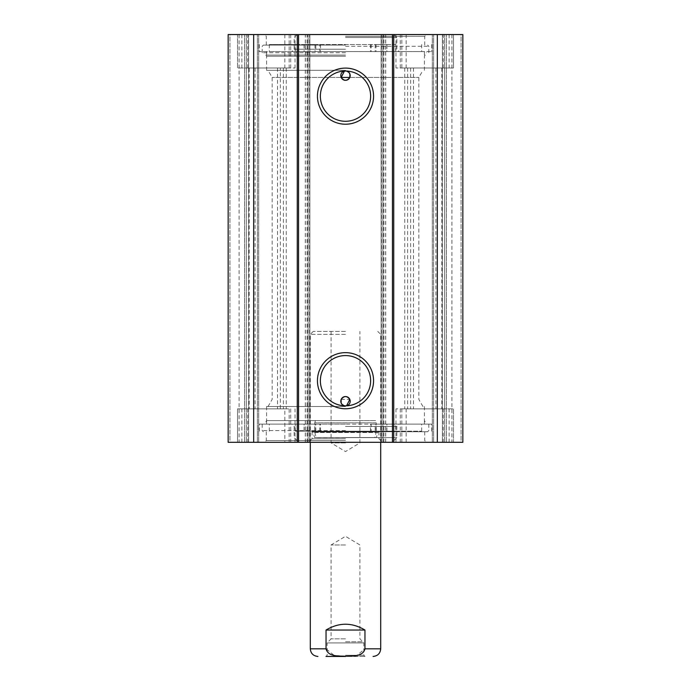 <?xml version="1.0" encoding="UTF-8"?>
<svg xmlns="http://www.w3.org/2000/svg" width="691" height="691" viewBox="0 0 691 691"><rect width="100%" height="100%" fill="white"/><g stroke="black" fill="none" stroke-linecap="round" stroke-linejoin="round"><path stroke-width="0.52" stroke-dasharray="3.46 2.59" d="M290.712 67.994L237.549 67.994L295.04 67.994L290.712 67.994L290.712 34.55L295.04 34.55L237.549 34.55L290.712 34.55M406.161 34.55L453.451 34.55L395.96 34.55L406.161 34.55L406.161 67.994L395.96 67.994L453.451 67.994L406.161 67.994M249.209 408.865L286.247 408.865L249.209 408.865L249.209 67.994L286.247 67.994L249.209 67.994M413.477 408.865L444.65 408.865L404.753 408.865L413.477 408.865L413.477 67.994L404.753 67.994L444.65 67.994L413.477 67.994M284.839 408.865L237.549 408.865L284.839 408.865L284.839 442.309L237.549 442.309L284.839 442.309M400.288 408.865L453.451 408.865L395.96 408.865L400.288 408.865L400.288 442.309L395.96 442.309L453.451 442.309L400.288 442.309M228.16 442.309L229.922 442.309L228.16 442.309L228.16 34.55L309.862 34.55L309.862 442.309L228.16 442.309L228.16 34.55L228.16 442.309M309.862 442.309L385.699 442.309L381.138 442.309L381.138 34.55L462.84 34.55L461.078 34.55L462.84 34.55L462.84 442.309L381.138 442.309L381.138 34.55L385.699 34.55L305.301 34.55L309.862 34.55L309.862 442.309M461.078 442.309L432.333 442.309L461.078 442.309L461.078 34.55L432.333 34.55L461.078 34.55L461.078 442.309M229.922 442.309L258.667 442.309L229.922 442.309L229.922 34.55L258.667 34.55L229.922 34.55L229.922 442.309M345.5 442.309L426.468 442.309L345.5 442.309M453.451 442.309L401.825 442.309L453.451 442.309L453.451 408.865L401.825 408.865L453.451 408.865L453.451 442.309M289.175 442.309L237.549 442.309L289.175 442.309L289.175 408.865L237.549 408.865L289.175 408.865M345.5 440.547L266.294 440.547L345.5 440.547M345.5 431.745L427.634 431.745L345.5 431.745M345.5 424.119L262.191 424.119L345.5 424.119M345.5 45.114L263.366 45.114L345.5 45.114M345.5 52.741L262.191 52.741L345.5 52.741M345.5 36.312L424.706 36.312L345.5 36.312M345.5 34.55L264.532 34.55L345.5 34.55M237.549 34.55L289.175 34.55L237.549 34.55L237.549 67.994L289.175 67.994L237.549 67.994L237.549 34.55M401.825 34.55L453.451 34.55L401.825 34.55L401.825 67.994L453.451 67.994L401.825 67.994M349.819 77.452L418.841 77.452L349.819 77.452M345.5 70.335L266.588 70.335L345.5 70.335M341.181 77.452L272.159 77.452L341.181 77.452M344.446 71.043L346.554 71.043M345.5 420.594L266.588 420.594L345.5 420.594M345.5 406.515L266.588 406.515L345.5 406.515M341.181 399.407L349.819 399.407M346.554 405.807L344.446 405.807M345.5 56.256L266.588 56.256L345.5 56.256M344.438 71.043A4.69 4.69 0 0 1 346.562 71.043A25.126 25.126 0 0 0 320.382 96.861A25.126 25.126 0 0 0 345.854 121.279A25.126 25.126 0 0 0 370.626 96.153A25.126 25.126 0 0 0 346.562 71.043M344.438 405.807A25.126 25.126 0 0 0 346.562 405.807A4.69 4.69 0 0 1 344.438 405.807A25.126 25.126 0 0 1 320.382 379.99A25.126 25.126 0 0 1 345.854 355.58A25.126 25.126 0 0 1 370.626 380.698A25.126 25.126 0 0 1 346.562 405.807M444.65 67.994L410.627 67.994L444.65 67.994L444.65 408.865L410.627 408.865L444.65 408.865L444.65 67.994M280.373 67.994L246.35 67.994L280.373 67.994L280.373 408.865L246.35 408.865L280.373 408.865M258.667 442.309L258.667 34.55L258.667 442.309M246.35 442.309L246.35 34.55L246.35 442.309M451.914 34.55L451.914 442.309M239.086 34.55L239.086 442.309M462.84 442.309L462.84 34.55L462.84 442.309M432.333 442.309L432.333 34.55L432.333 442.309M444.65 442.309L444.65 34.55L444.65 442.309M345.5 641.784L362.861 641.784L345.5 641.784M345.5 655.275L363.837 655.275L345.5 655.275M345.5 638.847L331.075 638.847L345.5 638.847M345.5 544.974L331.075 544.974L345.5 544.974M364.96 630.045C359.044 626.193 352.557 624.232 345.5 624.18C338.443 624.232 331.956 626.193 326.04 630.045L326.04 648.823L334.142 655.388L345.5 656.243L356.858 655.388L364.96 648.823L364.96 630.045L326.04 630.045M345.5 334.349L310.302 334.349L345.5 334.349M345.5 656.45L325.997 656.45L365.003 656.45L325.997 656.45L327.163 655.275L327.163 642.941L363.837 642.941L327.163 642.941L331.075 638.847L331.075 544.974L345.5 536.311L359.925 544.974L359.925 638.847L363.837 642.941L363.837 655.275L365.003 656.45M345.5 442.888L331.075 442.888L345.5 442.888M345.5 331.421L313.23 331.421L345.5 331.421M295.316 44.526L320.512 44.526L319.829 44.526L319.829 51.566L316.331 51.566L424.412 51.566L259.255 51.566L431.745 51.566L370.488 51.566L395.684 51.566L395.684 44.526L269.326 44.526L295.316 44.526L295.316 51.566L269.326 51.566L395.684 51.566M386.917 44.526L375.187 44.526L386.917 44.526L386.917 51.566L375.187 51.566L386.917 51.566M315.813 44.526L304.083 44.526L315.813 44.526L315.813 51.566L304.083 51.566L315.813 51.566M319.829 44.526L395.684 44.526M319.829 51.566L295.316 51.566M314.992 44.526L314.992 51.566M376.008 44.526L376.008 51.566M345.5 51.566L291.818 51.566L345.5 51.566M345.5 37.487L396.833 37.487L345.5 37.487M345.5 55.081L266.588 55.081L345.5 55.081M395.684 431.158L370.488 431.158L371.171 431.158L371.171 424.119L431.745 424.119L259.255 424.119L320.512 424.119L295.316 424.119L295.316 431.158L421.674 431.158L395.684 431.158L395.684 424.119L421.674 424.119L295.316 424.119M304.083 431.158L315.813 431.158L304.083 431.158L304.083 424.119L315.813 424.119L304.083 424.119M375.187 431.158L386.917 431.158L375.187 431.158L375.187 424.119L386.917 424.119L375.187 424.119M371.171 431.158L295.316 431.158M371.171 424.119L395.684 424.119M376.008 431.158L376.008 424.119M314.992 431.158L314.992 424.119M378.711 431.745L312.289 431.745L378.711 431.745L377.683 432.549L313.317 432.549L377.683 432.549L376.448 437.524L314.552 437.524L376.448 437.524L316.167 437.61L374.833 437.61L376.241 431.961L314.759 431.961L376.241 431.961L376.241 422.823L314.759 422.823L376.241 422.823L375.559 420.594L315.442 420.594L375.559 420.594M345.5 437.61L396.833 437.61L345.5 437.61M345.5 438.785L312.056 438.785L345.5 438.785M284.839 34.55L284.839 67.994M241.885 34.55L241.885 67.994M247.749 67.994L247.749 34.55M449.115 34.55L449.115 67.994M400.288 67.994L400.288 34.55M443.251 67.994L443.251 34.55M277.523 67.994L277.523 408.865M441.791 67.994L441.791 408.865M290.712 408.865L290.712 442.309M247.749 408.865L247.749 442.309M241.885 442.309L241.885 408.865M406.161 442.309L406.161 408.865M449.115 442.309L449.115 408.865M443.251 408.865L443.251 442.309M345.5 430.571L262.191 430.571L345.5 430.571M345.5 46.28L428.809 46.28L345.5 46.28M381.432 442.309L381.432 34.55M309.568 442.309L309.568 34.55M407.612 67.994L407.612 408.865M435.926 67.994L435.926 408.865M255.074 67.994L255.074 408.865M283.388 67.994L283.388 408.865M244.588 442.309L244.588 34.55L244.588 442.309M382.9 34.55L382.9 442.309L382.9 34.55M308.1 442.309L308.1 34.55L308.1 442.309M257.389 442.309L257.389 34.55L257.389 442.309M248.596 442.309L248.596 34.55L248.596 442.309M307.884 442.309L307.884 34.55M305.362 442.309L305.362 34.55M307.054 442.309L307.054 34.55M383.946 442.309L383.946 34.55M385.638 442.309L385.638 34.55M383.116 442.309L383.116 34.55M446.412 442.309L446.412 34.55L446.412 442.309M433.611 442.309L433.611 34.55L433.611 442.309M442.404 442.309L442.404 34.55L442.404 442.309M380.698 648.823L364.96 648.823M326.04 648.823L310.302 648.823M386.848 44.526L386.848 51.566M371.171 44.526L371.171 51.566M304.152 44.526L304.152 51.566M345.5 49.216L294.167 49.216L345.5 49.216M304.152 431.158L304.152 424.119M319.829 431.158L319.829 424.119M386.848 431.158L386.848 424.119M345.5 426.468L396.833 426.468L345.5 426.468M453.451 34.55L453.451 67.994L453.451 34.55M246.35 67.994L246.35 408.865L246.35 67.994M295.04 34.55L295.04 67.994M237.549 442.309L237.549 408.865L237.549 442.309M295.04 442.309L295.04 408.865M395.96 442.309L395.96 408.865M266.294 431.745L266.294 440.547L264.532 442.309M424.706 431.745L424.706 440.547L426.468 442.309M262.191 424.119L262.191 430.571L263.366 431.745M428.809 424.119L428.809 430.571L427.634 431.745M428.809 52.741L428.809 46.28L427.634 45.114M262.191 52.741L262.191 46.28L263.366 45.114M424.706 45.114L424.706 36.312L426.468 34.55M266.294 45.114L266.294 36.312L264.532 34.55M422.944 406.515L418.841 399.407L418.841 77.452L422.944 70.335M268.056 406.515L272.159 399.407L272.159 77.452L268.056 70.335M266.588 406.515L266.588 420.594L264.558 424.119M424.412 406.515L424.412 420.594L426.442 424.119M424.412 70.335L424.412 56.256L426.442 52.741M266.588 70.335L266.588 56.256L264.558 52.741M289.175 34.55L289.175 67.994M395.96 34.55L395.96 67.994M404.753 67.994L404.753 408.865M286.247 67.994L286.247 408.865M401.825 442.309L401.825 408.865M305.301 442.309L305.301 34.55M385.699 442.309L385.699 34.55M410.627 67.994L410.627 408.865M380.698 442.309L380.698 334.349L377.77 331.421M310.302 442.309L310.302 334.349L313.23 331.421M331.075 331.421L331.075 442.888L345.5 451.56L359.925 442.888L359.925 331.421M375.187 44.526L375.187 51.566M304.083 44.526L304.083 51.566M370.488 44.526L370.488 51.566M269.326 44.526L269.326 51.566M421.674 44.526L421.674 51.566M320.512 44.526L320.512 51.566M259.255 44.526L259.255 51.566M431.745 44.526L431.745 51.566M297.095 34.55L294.167 37.487L294.167 49.216L291.818 51.566M393.905 34.55L396.833 37.487L396.833 49.216L399.182 51.566M266.588 51.566L266.588 55.081M424.412 51.566L424.412 55.081M315.813 431.158L315.813 424.119M386.917 431.158L386.917 424.119M320.512 431.158L320.512 424.119M421.674 431.158L421.674 424.119M269.326 431.158L269.326 424.119M370.488 431.158L370.488 424.119M431.745 431.158L431.745 424.119M259.255 431.158L259.255 424.119M315.442 420.594L314.759 422.823L314.759 431.961L316.167 437.61L314.552 437.524L313.317 432.549L312.289 431.745M393.905 440.547L396.833 437.61L396.833 426.468L399.182 424.119M297.095 440.547L294.167 437.61L294.167 426.468L291.818 424.119M312.056 431.745L312.056 438.785L310.302 440.547M378.944 431.745L378.944 438.785L380.698 440.547M266.588 420.594L266.588 424.119M424.412 420.594L424.412 424.119"/><path stroke-width="1.04" d="M437.334 442.309L462.84 442.309L462.84 34.55L228.16 34.55L228.16 442.309L437.334 442.309L437.334 34.55M346.554 71.043L348.877 72.365L349.888 73.963L349.819 77.452L341.181 77.452L344.446 71.043M344.446 405.807L342.123 404.494L341.112 402.896L341.181 399.407C344.058 395.658 346.942 395.658 349.819 399.407L346.554 405.807M346.562 71.043A4.69 4.69 0 0 1 349.093 78.636A4.69 4.69 0 0 1 341.181 77.452C344.058 81.201 346.942 81.201 349.819 77.452M341.181 77.452A4.69 4.69 0 0 1 344.438 71.043M344.438 405.807A4.69 4.69 0 0 1 341.181 399.407A4.69 4.69 0 0 1 349.093 398.215A4.69 4.69 0 0 1 346.562 405.807M370.626 96.153A25.126 25.126 0 0 1 332.932 117.919A25.126 25.126 0 0 1 332.932 74.395A25.126 25.126 0 0 1 370.626 96.153M373.563 96.153A28.063 28.063 0 0 0 331.473 71.855A28.063 28.063 0 0 0 331.473 120.459A28.063 28.063 0 0 0 373.563 96.153M392.436 34.55L392.436 442.309M298.564 34.55L298.564 442.309M373.563 380.698A28.063 28.063 0 0 0 331.473 356.401A28.063 28.063 0 0 0 331.473 405.004A28.063 28.063 0 0 0 373.563 380.698M370.626 380.698A25.126 25.126 0 0 1 332.932 402.464A25.126 25.126 0 0 1 332.932 358.94A25.126 25.126 0 0 1 370.626 380.698M253.666 34.55L253.666 442.309M297.277 34.55L297.277 442.309M393.723 34.55L393.723 442.309M326.04 630.045C339.013 622.289 351.987 622.289 364.96 630.045L364.96 648.823C362.93 656.934 352.134 655.889 345.5 656.243C338.866 655.889 328.07 656.934 326.04 648.823L326.04 630.045L364.96 630.045M325.997 656.45L345.5 656.45M364.96 648.823L380.698 648.823L380.698 442.309M310.302 442.309L310.302 648.823L326.04 648.823M310.302 648.823C310.751 653.453 313.291 656.001 317.929 656.45M380.698 648.823C380.249 653.453 377.709 656.001 373.071 656.45"/></g></svg>

